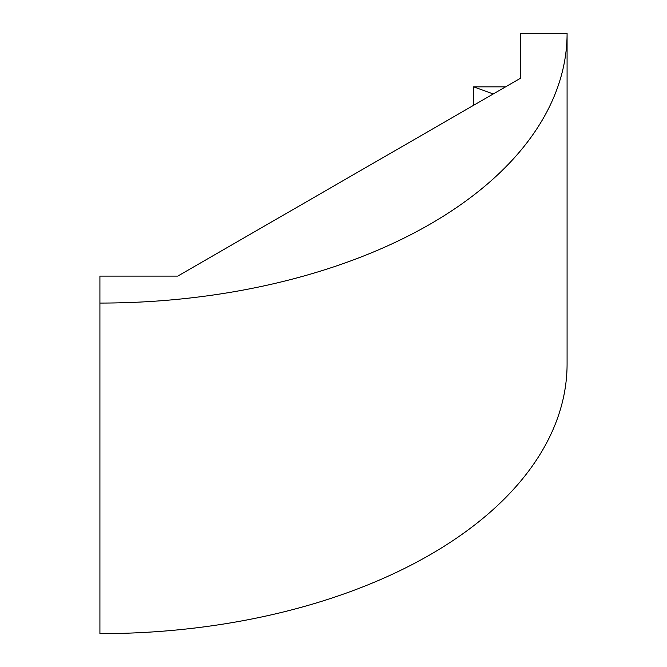 <?xml version="1.0" encoding="UTF-8"?>
<svg xmlns="http://www.w3.org/2000/svg" width="667" height="667" viewBox="0 0 667 667"><rect width="100%" height="100%" fill="white"/><g stroke="black" fill="none" stroke-linecap="round" stroke-linejoin="round"><path stroke-width="1" d="M567.083 33.35L520.368 33.35L520.368 78.306L177.781 276.096L99.917 276.096L99.917 303.068A467.167 269.718 0 0 0 567.083 33.35L567.083 363.932A467.167 269.718 0 0 1 99.917 633.65L99.917 303.068M493.238 93.964L473.653 86.843L505.578 86.843M473.653 105.278L473.653 86.843"/></g></svg>

